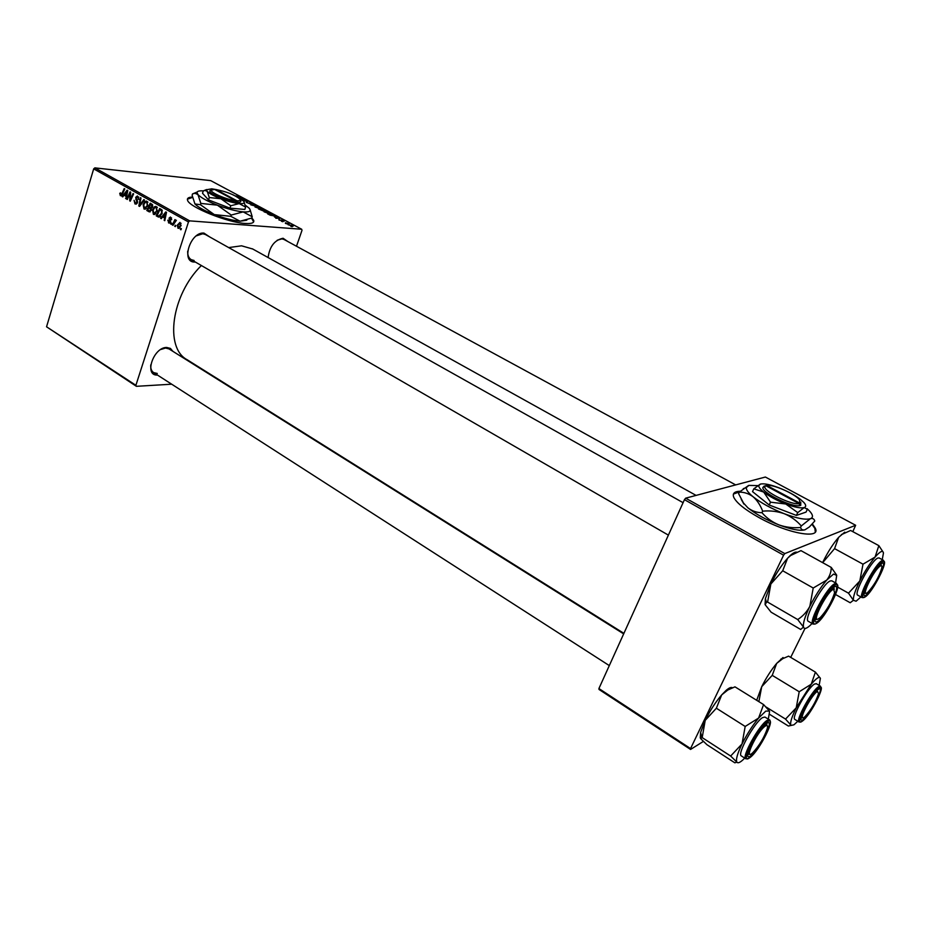 <?xml version="1.0" encoding="UTF-8"?>
<svg xmlns="http://www.w3.org/2000/svg" width="931" height="931" viewBox="0 0 931 931"><rect width="100%" height="100%" fill="white"/><g stroke="black" fill="none" stroke-linecap="round" stroke-linejoin="round"><path stroke-width="1.4" d="M740.285 491.231C734.291 491.405 732.15 493.511 733.872 497.538C736.805 503.101 745.068 509.723 758.695 517.403C787.51 533.696 822.073 539.794 815.079 527.842L812.472 524.118M815.3 531.927L814.834 528.354L812.1 524.479M192.391 197.035C188.458 197.221 186.852 198.315 187.573 200.305C189.109 207.066 227.606 222.59 245.121 223.463C251.719 223.882 254.547 222.823 253.639 220.263L251.847 217.912M192.473 197.453L187.41 199.164M195.335 262.042L194.521 262.053C180.614 262.286 190.541 231.505 203.959 233.099L209.545 236.835M683.086 502.682L205.344 234.484L202.76 233.751L196.325 235.857M187.69 251.161C187.527 255.292 188.725 258.131 191.262 259.691L194.067 260.471M268.093 257.538C269.676 246.366 274.68 239.942 283.094 238.266L287.726 241.478M735.676 484.9L283.967 239.442L281.93 238.871L277.194 240.233M157.455 375.042C143.77 376.101 153.347 347.193 166.696 347.461L170.42 348.403L172.852 351.313M169.035 348.927L165.555 348.031L160.726 349.509M150.741 364.894C150.485 368.548 151.462 371.12 153.662 372.609L157.269 373.471M228.689 247.588L241.536 245.807L252.755 249.019M171.234 224.336L171.118 222.928L171.735 223.277L171.234 224.336M175.296 226.64L175.179 225.232L175.808 225.581L175.296 226.64M153.417 214.374L152.533 209.859L154.406 206.81L155.977 206.379L157.339 211.197L153.417 214.374L154.814 214.479M161.249 218.692L160.609 218.32L165.776 211.907L166.509 212.326L164.787 220.682L164.182 220.344L164.682 218.087L162.634 216.935L161.249 218.692M149.053 211.779L146.784 210.499L150.205 203.167L152.405 204.564L152.626 206.787L151.241 208.265L151.45 210.255L149.053 211.779L150.147 211.872M139.569 206.414L138.824 205.995L140.395 197.663L140.988 198L139.627 205.134L143.828 199.595L144.468 199.956L139.569 206.414M119.75 193.311L120.623 192.857L120.821 194.835L121.868 193.741L124.219 188.586L124.801 188.923L122.368 194.253L120.355 195.661L119.75 193.311L120.402 193.369M127.303 199.478L126.721 199.153L130.072 191.867L130.677 192.217L130.224 199.746L133.052 193.543L133.633 193.881L130.282 201.166L129.677 200.817L130.107 193.299L127.303 199.478M171.688 384.2L136.392 386.318L46.55 326.793L135.891 385.306L188.469 221.95L93.682 168.872L94.869 167.871L189.668 220.868L188.469 221.95M46.55 326.793L93.682 168.872M122.741 196.895L122.112 196.546L127.082 190.192L127.78 190.587L126.139 198.827L126.034 196.266L124.067 195.161L122.741 196.895M134.983 203.947L134.076 200.316L135.309 203.051L136.845 202.388L135.682 197.349L137.404 195.952L138.824 199.339L137.59 197.046L136.275 197.616L137.451 202.644L134.983 203.947L136.357 204.064M144.002 209.044L143.118 204.552L144.968 201.515L146.539 201.084L147.878 205.867L144.002 209.044L145.364 209.161M167.766 220.193L168.837 222.253L169.907 221.811L169.046 218.11L170.443 217.028L171.641 219.704L170.571 217.889L169.686 218.32L170.524 222.09L168.581 222.951L168.162 220.216M157.921 216.795L156.222 215.841L159.678 208.486L161.808 209.801L162.087 213.653L158.898 217.132L157.921 216.795L159.771 216.946M177.996 228.281L177.286 225.162L179.974 222.393L181.033 225.779L177.996 228.281L179.101 228.351M172.968 225.314L172.363 224.976L174.912 219.6L175.528 219.949L174.993 221.054L176.39 220.31L172.968 225.314M180.905 229.806L180.789 228.398L181.405 228.747L180.905 229.806M270.095 213.932L264.101 211.837L268.012 212.175L271.142 213.688L270.095 213.932M274.459 216.923L279.975 218.273L275.855 218.273L276.426 217.97L274.459 216.923M233.146 194.847L233.797 195.161M235.194 195.859L239.348 196.546L235.764 196.162M250.206 203.924L246.238 202.283L249.601 203.621L249.717 202.644L252.534 203.575L253.255 204.11L252.569 204.261L250.299 202.946L250.811 203.796L250.206 203.924M258.818 206.961L250.8 204.855L254.908 204.867L251.952 205.157L258.818 206.961M261.006 209.068L255.024 206.973L258.958 207.334L262.053 208.835L261.006 209.068M292.194 226.71L290.786 226.268L292.194 226.71M296.489 246.25L302.005 230.329L301.679 229.247L210.709 180.626L94.869 167.871M301.679 229.247L189.668 220.868M263.776 211.116L258.492 208.975L264.323 209.906L266.569 211.221L263.776 211.116M236.916 196.755L242.77 198.384L239.802 198.315M242.363 200.037L244.609 199.7L241.094 199.129M240.652 198.838L245.563 199.874L242.898 200.293L248.402 201.399L242.898 200.491M279.475 220.24L278.776 219.739L279.358 219.6L281.243 220.74L281.267 219.984L284.153 221.206L279.556 220.007M270.234 215.212L267.593 213.851L273.423 214.77L275.727 216.155L270.234 215.212M292.543 226.233L287.935 224.639L292.648 225.628L293.23 226.07L292.543 226.233M286.806 223.824L285.398 223.382L286.806 223.824M285.445 222.765L289.087 223.777L285.445 222.765M282.884 221.729L281.476 221.287L282.884 221.729M221.427 381.21L220.624 381.256M703.289 741.483L690.558 749.443L599.005 689.452L598.912 688.544L690.558 748.571L783.599 555.179L684.448 499.668L685.658 498.166L784.798 553.596L783.599 555.179M598.912 688.544L684.448 499.668M852.819 531.659L855.647 525.27L784.798 553.596M855.647 525.27L765.363 477.033L685.658 498.166M790.698 657.379L805.012 628.425M690.558 748.571L690.558 749.443M623.898 633.359L187.212 359.773C164.321 347.996 171.362 294.906 201.375 265.521M135.891 385.306L136.392 386.318M265.382 211.244L264.323 209.906M264.218 210.103L262.402 209.812L265.451 211.046M261.716 209.708L259.749 209.382L263.531 210.755L261.716 209.708M259.016 207.532L255.862 207.206L260.494 208.777L261.227 208.602L259.016 207.532M246.866 202.772L247.064 202.143M240.361 197.768L238.15 197.232L240.361 197.768M281.453 220.996L281.674 220.344L281.453 220.996M277.554 217.668L275.343 217.132L277.554 217.668M273.318 214.968L268.861 214.27L274.168 216.05L274.913 215.922L273.318 214.968M268.081 212.384L264.939 212.07L269.583 213.641L270.316 213.455L268.081 212.384M292.439 226.233L292.648 225.628M292.183 225.581L288.668 224.883L292.183 225.581M127.419 199.211L126.721 199.153M130.91 199.804L130.224 199.746M131.795 197.872L131.062 197.814M130.41 200.887L129.677 200.817M130.526 195.731L129.898 195.673M122.95 196.616L122.112 196.546M126.197 198.559L125.569 198.501M126.639 196.325L126.034 196.266M126.825 195.405L124.067 195.161M126.139 192.542L124.661 194.428L126.232 195.312L127.082 191.204L126.139 192.542M126.837 195.359L126.232 195.312M121.205 195.743L120.355 195.661M137.509 202.446L136.845 202.388M137.625 201.678L136.915 201.62M136.845 199.513L135.81 199.432M136.357 197.407L135.682 197.349M138.824 199.315L138.16 199.257M138.882 199.141L138.219 199.083M138.777 197.151L137.59 197.046M139.825 206.077L138.824 205.995M140.476 205.216L139.627 205.134M143.793 204.611L143.118 204.552M147.575 201.736L144.968 201.515M145.248 202.376L143.688 204.925L144.631 208.265L147.319 205.448L146.714 202.178L145.248 202.376M147.901 202.283L146.714 202.178M147.982 205.507L147.319 205.448M149.018 210.685L146.784 210.499M150.391 204.366L149.332 206.647L150.88 207.438L152.021 206.484L150.391 204.366L152.381 204.529M152.661 205.041L151.404 204.936M152.696 206.542L152.021 206.484M152.323 207.485L151.346 207.404M148.925 207.508L147.773 209.987L149.542 210.906L150.869 209.906L148.925 207.508L152.125 207.776M151.264 208.3L150.182 208.218M151.532 209.952L150.869 209.906M170.582 221.857L169.907 221.811M170.629 221.287L169.942 221.241M169.745 218.168L169.046 218.11M171.688 219.518L171.001 219.472M171.572 217.959L170.571 217.889M169.791 223.044L168.581 222.951M161.482 218.389L160.609 218.32M164.845 220.391L164.182 220.344M165.311 218.133L164.682 218.087M164.868 217.098L162.634 216.935M164.787 214.293L163.251 216.19L164.88 217.109L165.788 212.943L164.787 214.293M166.37 212.99L165.788 212.943M165.509 217.156L164.88 217.109M160.353 216.527L159.701 216.167M158.573 216.027L156.222 215.841M159.876 209.684L157.234 215.329L158.817 216.097L161.505 213.269L161.447 210.732L159.876 209.684L161.843 209.847M162.32 210.802L161.447 210.732M162.18 213.327L161.505 213.269M153.219 209.917L152.533 209.859M157.025 207.031L154.406 206.81M154.674 207.683L153.103 210.231L154.057 213.595L156.769 210.778L156.164 207.485L154.674 207.683M157.362 207.578L156.164 207.485M157.444 210.825L156.769 210.778M177.996 225.209L177.286 225.162M180.125 223.265L177.926 225.418L178.415 227.63L180.416 225.43L180.125 223.265L181.068 223.335M181.114 225.477L180.416 225.43M175.435 226.349L174.691 226.291M173.119 225.023L172.363 224.976M175.854 221.124L174.993 221.054M171.362 224.045L170.629 223.999M181.045 229.515L180.3 229.457M253.663 221.881L251.533 218.18M739.738 491.743L733.419 494.082M797.82 721.246L793.945 724.807L788.371 726.029L769.588 714.333M802.976 719.64C801.149 720.85 800.52 720.082 801.102 717.336C802.336 710.981 812.158 694.433 817.185 690.232L818.221 689.429C826.03 683.866 810.238 715.078 802.976 719.64M800.928 718.232L802.557 717.568L800.928 718.232M816.254 683.668L814.427 684.099C807.596 687.869 790.78 718.441 794.946 719.465L799.089 722.037M785.531 719.093L790.78 724.97C790.058 722.409 791.874 716.707 796.226 707.839L785.531 719.093L766.225 707.106M758.846 701.648L761.733 686.671L772.23 675.359L799.205 691.745L796.226 707.839L811.25 684.215L799.205 691.745M772.23 675.359L776.675 663.396L782.75 658.659L788.615 656.134L815.405 672.112L811.25 684.215C816.44 678.036 819.489 676.081 820.386 678.338L815.405 672.112M756.682 700.31L761.733 686.671C766.236 677.687 771.217 669.924 776.675 663.396L783.041 657.507M820.386 678.338L819.152 685.402M803.593 717.661L804.873 716.754C811.064 709.992 815.614 702.323 818.547 693.723L817.581 691.465C812.519 693.095 797.669 720.931 803.593 717.661M867.459 592.582L868.169 591.976C874.407 584.947 878.922 577.034 881.727 568.247C882.192 565.78 881.599 565.105 879.935 566.246C873.29 570.645 860.104 598.575 867.459 592.582M880.994 563.883L881.285 565.699M865.655 593L863.933 593.699L865.655 593M860.896 596.934L856.089 601.217L853.39 600.274L850.201 602.753L835.596 594.525M865.621 595.409C864.096 596.189 863.584 595.246 864.108 592.605C865.295 586.018 874.861 569.26 880.039 564.686L881.773 563.395C888.965 559.356 872.254 592.395 865.621 595.409M879.108 557.948L877.782 558.076C871.265 560.439 853.11 594.199 857.788 595.2L862.141 597.632C857.567 596.69 875.768 562.894 882.239 560.485L883.496 560.334L884.415 563.302M848.502 593.175L853.39 600.274C853.04 596.852 855.182 590.417 859.813 580.991L848.502 593.175L837.656 587.1L836.573 583.469L831.802 580.804L830.115 580.991C822.399 583.853 802.988 620.011 808.399 621.349L813.066 624.061M822.667 562.673L834.572 548.627L863.002 564.186L859.813 580.991C864.713 571.413 869.798 563.441 875.07 557.075L863.002 564.186M834.572 548.627L838.645 537.327L842.218 534.289L850.62 530.472L878.841 545.636L875.07 557.075C880.144 551.292 882.937 549.953 883.449 553.084L882.239 559.647M883.31 552.362L878.841 545.636M822.62 562.638L823.47 560.869C828.229 551.373 833.292 543.529 838.645 537.327L844.743 532.171M764.619 726.552C756.205 733.128 743.334 761.197 752.411 753.039L752.632 752.853C759.254 745.789 764.142 737.713 767.272 728.612C768.005 725.307 767.109 724.621 764.619 726.552M749.688 754.052L747.744 754.61M766.62 723.468C775.849 716.94 759.079 750.63 750.421 756.112C748 757.694 747.209 756.659 748.047 753.004C749.664 745.812 759.615 729.345 765.247 724.551L766.62 723.468L766.993 725.505M706.932 744.695L700.601 738.597L702.183 737.608L730.649 756.042L736.852 762.117L734.85 762.826L706.932 744.695M744.742 758.102L742.519 760.243C739.61 762.757 737.724 763.385 736.852 762.117C735.699 759.58 737.422 753.528 742.03 743.95C746.976 734.14 752.504 725.505 758.602 718.057L765.771 711.109L769.46 711.075L763.583 704.581L758.602 718.057L745.184 726.459L742.03 743.95L730.649 756.042M748.943 758.253L745.847 758.823C741.146 757.497 759.126 724.958 767.074 720.431L769.402 719.849L764.91 717.033L762.559 717.615C754.552 722.084 736.63 754.576 741.379 755.937L745.801 758.788M702.183 737.608L705.209 720.373L716.37 708.223L721.676 694.91L727.809 690.022L734.966 686.834L763.583 704.581M716.37 708.223L745.184 726.459M769.588 711.447L768.331 719.174M700.263 737.841L700.612 732.429L705.209 720.373C710.004 710.644 715.497 702.16 721.676 694.91L726.168 690.337C729.159 687.776 731.266 686.927 732.476 687.765M833.664 589.323C828.171 589.812 811.378 621.64 817.872 619.208L820.234 617.614C826.856 610.294 831.639 601.996 834.607 592.733L833.664 589.323M815.765 619.767L816.429 619.487M833.722 587.252L834.269 589.358L833.722 587.252M771.124 612.202L765.166 604.731L766.481 602.252L767.598 602.066L797.716 619.557L803.511 627.075L800.648 629.449L771.124 612.202M767.598 602.066L770.845 584.016L782.703 570.761L787.603 558.216L790.722 555.47L800.963 550.628L831.243 567.421C831.208 572.1 829.696 576.336 826.693 580.118L833.536 574.066L836.69 575.358L835.584 582.911M834.409 586.844C842.939 582.096 825.099 617.94 817.15 621.617C815.102 622.641 814.462 621.361 815.23 617.788C818.733 606.954 824.354 597.225 832.081 588.601L834.409 586.844M782.703 570.761L813.217 588.02L809.83 606.372C806.886 611.842 802.848 616.241 797.716 619.557M812.076 623.479L810.121 625.434C806.479 628.739 804.279 629.286 803.511 627.075C802.79 623.514 804.896 616.613 809.83 606.372C815.079 595.933 820.7 587.193 826.693 580.118L813.217 588.02M836.608 575.009L831.243 567.421M765.073 604.417L765.387 598.668L770.845 584.016C775.93 573.682 781.516 565.094 787.603 558.216L790.186 555.586C793.096 552.933 795.283 551.792 796.738 552.176M211.325 190.087L209.836 190.867C208.416 193.322 226.536 201.189 235.939 202.178L237.486 202.341L236.998 200.793L216.097 189.563L215.492 189.912M236.998 200.793C239.93 200.91 240.792 200.246 239.581 198.827C234.228 194.684 226.396 191.6 216.097 189.563M237.452 202.318C240.652 202.446 241.595 201.736 240.279 200.188L240.128 199.886M206.577 189.54L203.272 190.902L205.041 190.436L207.182 191.344L209.289 197.547L208.509 199.921L229.957 208.137L244.841 209.452L245.621 207.113L244.073 201.911M203.272 190.902L202.516 193.252L208.509 199.921M209.289 197.547L220.95 198.78L230.737 205.763L229.957 208.137M230.737 205.763L239.174 203.586L245.621 207.113M203.295 190.89C199.525 190.657 197.43 191.134 197.011 192.31L197.942 194.579C201.015 197.756 207.485 201.282 217.365 205.157C227.432 208.916 236.032 211.162 243.166 211.884C249.566 212.315 251.556 211.093 249.147 208.195L245.214 205.088M200.421 204.704L194.928 203.947L192.112 195.196L192.519 193.927L194.986 193.287L197.942 194.579L200.828 203.412L200.421 204.704L214.281 214.584L230.818 216.329L231.237 215.049L243.166 211.884L252.231 216.783L251.801 218.04L240.07 221.217L230.818 216.329M200.828 203.412L217.365 205.157L231.237 215.049M252.231 216.783L250.008 209.428M197.139 192.019L192.519 193.927M194.928 203.947L195.021 204.052C198.152 207.264 204.576 210.778 214.281 214.584C224.324 218.331 232.925 220.542 240.07 221.217L246.796 220.216M216.609 189.645L211.768 188.83L206.496 189.738L207.182 191.344C209.394 193.578 213.99 196.057 220.95 198.78C228.037 201.433 234.112 203.028 239.174 203.586C243.724 203.924 245.156 203.086 243.468 201.049L236.195 196.394M235.485 200.654C226.722 199.7 209.999 192.438 211.302 190.157L214.572 189.412L235.485 200.654L235.939 202.178M764.828 485.959L762.908 487.367C761.011 492.301 792.083 507.744 799.764 505.603L800.788 505.312L800.055 503.299L766.737 485.4L765.759 485.703M800.055 503.299L799.357 499.563C794.108 493.383 772.718 484.108 766.737 485.4M800.741 505.277L800.776 502.17M760.313 484.12L753.819 488.833L763.699 492.057L770.531 502.181L769.192 504.998L796.389 515.413L806.025 512.108L807.363 509.338L804.221 507.57C806.316 506.79 806.188 505.068 803.837 502.437L800.369 499.319C794.574 494.978 787.358 491.114 778.723 487.728C770.17 484.527 764.095 483.305 760.511 484.062L758.788 485.598C758.625 487.146 760.266 489.299 763.699 492.057C769.437 496.479 776.791 500.447 785.752 503.985L797.739 512.609L796.389 515.413M753.819 488.833L752.516 491.615L769.192 504.998M770.531 502.181L785.752 503.985C794.62 507.279 800.776 508.477 804.221 507.57L797.739 512.609M757.613 485.598L748.85 485.4L746.336 487.6C746.057 489.776 748.303 492.836 753.086 496.747C761.139 503.043 771.531 508.698 784.274 513.726C796.878 518.404 805.583 520.057 810.401 518.695C813.333 517.52 813.124 515.052 809.795 511.305L807.049 508.64M761.942 512.69C756.81 512.667 752.12 511.049 747.896 507.837L743.438 502.938L738.597 493.651L739.295 492.15C744.23 492.068 748.827 493.605 753.086 496.747C757.124 500.261 760.313 505.068 762.664 511.166L761.942 512.69C766.597 518.055 772.265 522.128 778.944 524.909C785.892 527.318 793.096 528.18 800.544 527.481L801.277 525.957L810.401 518.695C812.682 518.055 814.136 518.835 814.765 521.046L809.388 526.934L805.071 529.739C802.766 530.437 801.265 529.692 800.544 527.481M762.664 511.166C770.1 510.456 777.304 511.305 784.274 513.726C790.978 516.519 796.645 520.592 801.277 525.957M748.536 485.493L739.295 492.15M804.675 529.867C799.648 531.066 791.071 529.413 778.944 524.909C766.236 519.882 755.891 514.203 747.896 507.837L743.438 502.938M741.216 499.307L743.904 504.09M763.839 486.273L765.713 485.679L799.077 503.613L799.764 505.603M765.713 485.679L764.886 486.68C763.164 491.242 791.862 505.521 799.077 503.613M127.244 193.287L126.639 193.229M122.578 193.799L121.868 193.741M137.381 200.479L136.333 200.386M141.477 203.889L140.604 203.819M170.373 220.426L169.535 220.368M165.951 215.049L165.311 215.003M162.134 210.29L160.737 210.173M801.591 721.63L799.124 722.049C795.016 721.06 811.867 690.441 818.652 686.636L820.432 686.182L821.212 689.021M802.161 721.257C810.214 716.183 827.671 681.667 819.047 687.788C810.994 692.536 793.072 728.205 802.161 721.257M864.759 597.12C872.103 593.757 890.583 557.227 882.646 561.661C875.338 564.617 856.322 602.438 864.759 597.12M767.493 721.7C757.881 727.437 738.807 766.015 749.56 757.857C759.137 751.759 777.699 714.508 767.493 721.7M768.762 726.96C764.63 737.271 758.963 746.627 751.759 755.029M815.463 623.921L813.124 624.084C807.771 622.792 827.24 586.577 834.898 583.667L836.573 583.469M835.351 584.959C826.553 588.578 806.223 629.728 816.231 623.479C825.029 619.371 844.778 579.745 835.351 584.959M836.073 591.197C832.139 601.612 826.635 611.132 819.548 619.732M668.388 535.127L191.262 259.691M252.324 248.775L696.085 495.408M120.821 194.835L121.996 194.951M135.926 203.226L137.148 203.33M137.241 196.906L138.731 197.046M146.4 202.05L147.854 202.178M144.631 208.265L146.458 208.416M151.148 207.462L152.277 207.555M169.302 222.369L170.373 222.451M170.385 217.807L171.548 217.901M158.817 216.097L160.656 216.236M155.838 207.357L157.304 207.485M154.057 213.595L155.908 213.734M179.916 223.184L181.033 223.265M178.415 227.63L179.962 227.734M820.432 686.182L816.219 683.645M780.9 659.055L782.75 658.659M756.845 699.495L757.147 700.589M865.097 596.922L862.187 597.655M883.496 560.334L879.062 557.925M841.426 534.487L842.218 534.289M609.305 665.595L151.346 371.12M623.665 633.871L168.942 348.869M770.298 723.306C770.263 720.803 769.96 719.651 769.402 719.849M726.168 690.337L727.809 690.022M700.612 732.429L701.962 737.55M765.387 598.668L766.481 602.252M197.011 192.31L194.986 193.287M206.496 189.738L205.041 190.436M211.302 190.157L209.836 190.867M746.336 487.6L743.264 488.67M758.788 485.598L756.624 486.354M764.886 486.68L762.908 487.367"/></g></svg>
